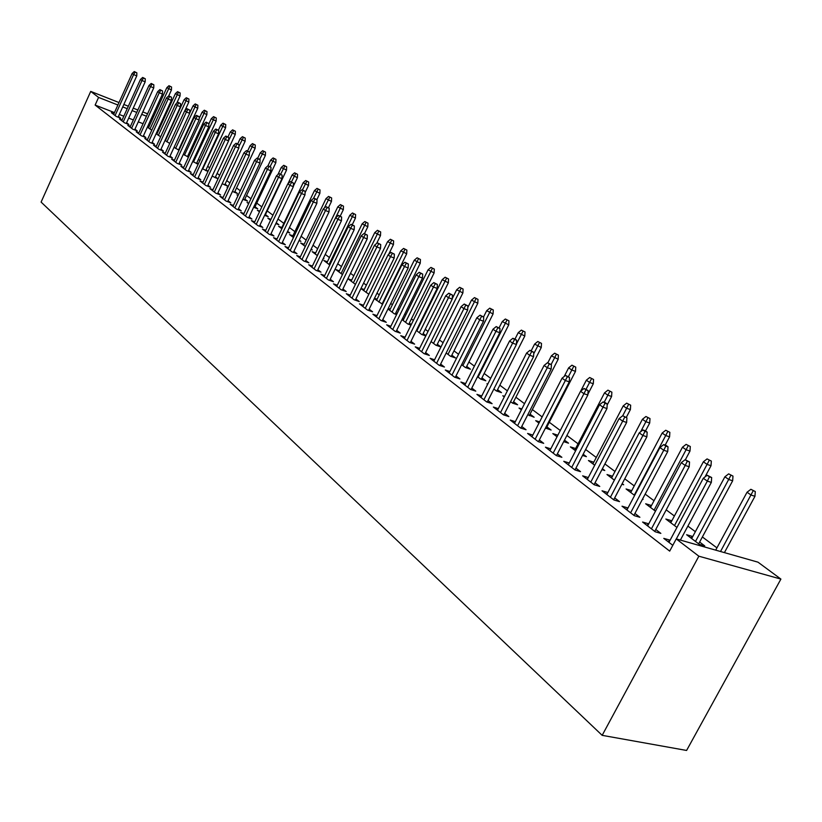 <?xml version="1.0" encoding="UTF-8"?>
<svg xmlns="http://www.w3.org/2000/svg" width="822" height="822" viewBox="0 0 822 822"><rect width="100%" height="100%" fill="white"/><g stroke="black" fill="none" stroke-linecap="round" stroke-linejoin="round"><path stroke-width="1.23" d="M716.938 547.873L702.378 536.961M695.361 531.7L687.891 526.101M674.4 516L666.21 509.866M654.035 500.742L645.178 494.104M634.245 485.915L624.751 478.805M615 471.489L604.91 463.937M596.279 457.464L585.644 449.5M578.061 443.818L566.903 435.455M560.275 430.492L549.271 422.251M542.16 416.918L532.368 409.582M524.528 403.705L515.887 397.232M507.369 390.851L499.827 385.199M490.662 378.336L484.168 373.465M474.397 366.15L468.889 362.019M458.542 354.272L453.991 350.86M443.099 342.692L439.441 339.959M428.036 331.41L425.241 329.314M413.353 320.405L411.37 318.926M405.873 314.805L404.763 313.973M399.019 309.678L397.827 308.774M392.392 304.705L390.707 303.441M379.23 294.841L376.99 293.166M366.355 285.203L363.591 283.128M353.779 275.771L350.511 273.325M341.479 266.554L337.729 263.749M329.437 257.543L325.235 254.388M317.672 248.717L313.028 245.244M306.144 240.086L301.099 236.294M294.872 231.64L289.426 227.55M283.837 223.368L278 219.001M272.935 215.2L267.201 210.905M261.828 206.877L256.783 203.096M250.957 198.729L246.569 195.441M240.301 190.755L236.551 187.94M229.883 182.946L226.738 180.593M219.68 175.292L217.121 173.38M209.682 167.801L207.689 166.311M199.88 160.465L198.431 159.376M190.283 153.272L189.358 152.573M757.997 562.176L780.9 579.089L686.596 750.455L602.166 735.341L41.1 202.089L90.718 91.406L98.578 97.417L95.136 105.072L669.694 551.12L676.239 538.913L757.997 562.176M161.574 121.779L162.273 122.303M691.025 538.061L691.98 536.283L686.617 534.732L699.368 544.37L704.752 545.9L699.635 542.047M691.98 536.283L692.627 536.766M647.171 525.577L648.198 523.665L642.588 522.042L655.226 531.783L660.847 533.386L655.751 529.471M650.079 507.112L651.003 505.376L645.671 503.783L655.473 511.192M606.615 494.32L607.592 492.45L602.033 490.796L613.952 499.982L619.531 501.626L614.692 497.906M611.383 477.859L612.277 476.164L606.996 474.551L614.373 480.13M622.192 483.644L623.662 484.754L621.894 484.22M574.989 469.948L606.965 408.555L603.029 407.219L599.546 404.753L568.331 464.82L569.276 462.992L563.769 461.306L575.02 469.978L580.538 471.653L575.945 468.119M575.616 448.524L570.386 446.88L575.606 450.826M583.178 454.227L586.405 456.662L582.541 455.45M532.82 435.074L527.601 433.441L538.246 441.64L543.702 443.346L539.324 439.976M539.592 421.902L535.697 420.659L538.965 423.125M546.897 426.865L551.11 430.04L545.469 428.036M498.317 408.647L493.364 407.054L503.444 414.822L508.839 416.548L504.657 413.332M504.564 396.358L502.776 395.772L504.287 396.913M513.596 401.742L517.613 404.773L512.476 403.099L510.596 401.681M465.612 383.586L460.895 382.035L470.461 389.402L475.794 391.149L471.807 388.076M481.939 377.873L485.792 380.781L480.706 379.086L477.541 376.702M434.571 359.789L430.081 358.289L439.154 365.287L444.435 367.033L440.613 364.095M451.833 355.166L455.522 357.95L450.487 356.245L446.171 352.987M405.061 337.164L400.776 335.705L409.418 342.363L414.627 344.13L410.969 341.315M417.463 329.591L416.877 329.386M423.145 333.537L425.94 335.643M425.806 335.9L421.717 334.492L416.353 330.444M376.99 315.627L372.89 314.22L381.11 320.549L386.268 322.327L382.754 319.624M390.234 309.103L388.272 308.414M395.793 312.905L396.985 313.809M396.615 314.569L394.272 313.757L387.984 309M350.234 295.108L346.309 293.731L354.148 299.773L359.245 301.551L355.875 298.961M364.249 289.539L361.022 288.399M368.831 294.225L360.94 288.563M324.711 275.524L320.96 274.199L328.44 279.963L333.465 281.74L330.228 279.254M339.404 270.839L335.777 269.534L342.466 274.589M300.349 256.824L296.742 255.539L303.893 261.047L308.856 262.824L305.743 260.43M315.638 252.94L312.155 251.676L317.405 255.652M323.365 258.283L323.878 258.673L323.282 258.457M277.055 238.945L273.582 237.692L280.425 242.963L285.337 244.74L282.336 242.428M292.879 235.811L289.529 234.578L293.454 237.548M299.27 240.116L300.903 241.349L299.013 240.651M254.758 221.837L251.429 220.615L257.974 225.66L262.824 227.437L259.937 225.218M270.972 219.34L267.838 218.19L270.551 220.234M276.233 222.731L278.894 224.745L275.812 223.605M233.407 205.449L230.201 204.267L236.479 209.096L241.267 210.864L238.483 208.716M248.871 203.147L247.032 202.459L248.634 203.661M255.056 206.764L257.769 208.819L253.618 207.267M212.949 189.738L209.857 188.577L215.867 193.221L220.604 194.978L217.912 192.913M227.704 187.601L227.057 187.354L227.622 187.786M234.866 191.547L237.496 193.53L232.441 191.434M193.304 174.654L190.324 173.534L196.098 177.984L200.774 179.741L198.174 177.737M215.477 176.915L218.015 178.836L212.189 176.114M174.449 160.177L171.572 159.078L177.12 163.352L181.734 165.099L179.217 163.167M196.828 162.848L198.266 163.938M198.123 164.266L192.749 161.42M156.324 146.254L153.55 145.186L158.882 149.296L163.434 151.032L160.999 149.172M179.021 150.251L174.069 147.302M138.887 132.866L136.205 131.828L141.343 135.784L145.833 137.51L143.48 135.702M157.136 133.534L156.334 133.226M160.67 136.771L156.108 133.729M122.108 119.971L119.509 118.964L124.451 122.776L128.9 124.492L126.619 122.735M158.821 129.845L158.03 129.537M149.275 126.136L148.063 125.663M143.059 123.711L138.291 121.862M133.339 119.93L128.705 118.132M123.814 116.231L119.303 114.474M114.464 112.593L95.136 105.072M113.96 113.703L111.402 112.706L116.251 116.447L120.67 118.163L118.419 116.436M148.772 127.235L147.559 126.763M151.762 130.225L147.385 127.133M130.421 126.352L127.78 125.334L132.815 129.218L137.284 130.934L134.972 129.157M169.753 143.449L164.996 140.449M147.528 139.493L144.795 138.445L150.025 142.473L154.546 144.21L152.162 142.37M187.765 156.016L188.69 156.714M188.474 157.187L183.316 154.289M165.294 153.139L162.468 152.07L167.914 156.262L172.497 157.999L170.02 156.098M206.055 169.815L208.048 171.315M207.966 171.479L202.366 168.695M183.779 167.339L180.861 166.239L186.512 170.596L191.156 172.343L188.598 170.38M225.074 184.159L227.663 186.111L222.207 183.696M203.024 182.114L199.993 180.984L205.89 185.525L210.586 187.282L207.935 185.248M238.175 195.297L236.952 194.835L238.01 195.636M244.853 199.078L247.535 201.092L242.891 199.325M223.07 197.506L219.926 196.345L226.071 201.071L230.828 202.839L228.084 200.732M259.803 211.162L257.337 210.237L259.475 211.86M265.455 214.604L268.229 216.7L264.602 215.354M243.97 213.556L240.702 212.353L247.114 217.296L251.933 219.063L249.087 216.874M281.864 227.509L278.576 226.297L281.884 228.793M287.628 231.331L289.786 232.955L287.289 232.04M265.783 230.304L262.393 229.061L269.082 234.219L273.952 235.996L271.013 233.725M304.14 244.288L300.718 243.035L305.291 246.497M311.178 249.097L312.268 249.919L311.004 249.456M288.563 247.792L285.039 246.518L292.026 251.902L296.968 253.679L293.906 251.327M327.392 261.797L323.837 260.512L329.786 265.013M312.391 266.071L308.712 264.756L316.028 270.397L321.022 272.174L317.847 269.729M351.682 280.086L347.983 278.761L355.443 284.402M337.328 285.203L333.485 283.857L341.14 289.755L346.206 291.533L342.908 288.995M377.093 299.208L374.483 298.283M382.549 304.274L374.298 298.653M363.447 305.25L359.44 303.852L367.475 310.038L372.592 311.815L369.16 309.175M403.694 319.224L402.4 318.782M409.315 323.097L411.288 324.587M411.031 325.111L407.835 324.002L401.999 319.594M390.851 326.262L386.659 324.834L395.084 331.328L400.273 333.095L396.697 330.341M437.314 344.223L440.931 346.946L435.927 345.24L431.077 341.572M419.631 348.333L415.244 346.853L424.101 353.676L429.351 355.433L425.611 352.566M466.701 366.376L470.472 369.222L465.416 367.526L461.656 364.691M449.891 371.534L445.288 370.003L454.607 377.185L459.919 378.932L456.005 375.931M487.765 384.069L486.932 383.792L487.631 384.326M497.567 389.659L501.502 392.628L496.385 390.943L493.858 389.022M481.743 395.947L476.914 394.375L486.727 401.948L492.101 403.674L488.011 400.53M521.836 408.966L519.021 408.051L521.395 409.839M530.026 414.144L534.146 417.237L527.796 414.678M515.332 421.686L510.246 420.063L520.603 428.046L526.039 429.762L521.754 426.474M557.85 435.198L552.816 433.595L557.028 436.78M564.488 440.119L568.526 443.171L563.697 441.65M550.791 448.843L545.438 447.178L556.381 455.614L561.868 457.299L557.378 453.847M592.816 463.834L593.7 462.159L588.439 460.526L594.717 465.262M602.403 468.725L604.787 470.513L601.93 469.639M587.196 479.36L588.162 477.51L582.634 475.846L594.203 484.764L599.752 486.429L595.036 482.802M630.464 492.286L631.368 490.57L626.066 488.967L634.625 495.43M642.568 499.016L643.081 499.396L642.465 499.211M626.6 509.722L627.597 507.832L622.018 506.188L634.286 515.651L639.886 517.274L634.923 513.452M670.259 522.371L671.194 520.603L665.851 519.042L676.958 527.436M671.194 520.603L671.718 520.994M668.378 541.914L669.416 539.972L663.786 538.379L672.797 545.325M669.416 539.972L670.002 540.424M780.9 579.089L698.854 556.196L676.239 538.913M698.854 556.196L602.166 735.341M162.232 122.406L161.431 122.098M152.686 118.656L151.474 118.183M146.47 116.221L141.703 114.35M136.76 112.409L132.126 110.59M127.235 108.668L122.735 106.901M117.885 105L98.578 97.417M153.786 116.241L152.573 115.768M147.57 113.796L142.812 111.915M137.86 109.973L133.236 108.155M128.345 106.223L123.845 104.456M118.995 102.544L90.718 91.406M118.091 117.166L136.771 75.871L133.606 74.586L115.08 115.553M135.106 72.131L136.863 72.85L134.274 71.545L135.106 72.131L133.606 74.586L132.106 73.528L113.631 114.433M136.771 75.871L136.863 72.85M134.274 71.545L132.106 73.528M171.541 86.998L168.972 85.714L171.541 86.998L171.438 89.988L166.825 87.666L148.453 127.934M169.825 86.3L149.943 129.064M171.438 89.988L168.736 95.897M166.825 87.666L168.972 85.714M126.28 123.475L145.175 81.82L141.99 80.525L123.259 121.851M143.511 78.049L145.278 78.768L142.658 77.453L143.511 78.049L141.99 80.525L140.47 79.446L121.779 120.711M145.175 81.82L145.278 78.768M142.658 77.453L140.47 79.446M134.623 129.917L153.745 87.882L150.539 86.587L131.592 128.273M152.06 84.08L153.848 84.8L151.197 83.464L152.06 84.08L150.539 86.587L148.988 85.488L130.082 127.112M153.745 87.882L153.848 84.8M151.197 83.464L148.988 85.488M180.152 92.968L177.562 91.663L180.152 92.968L180.049 95.979L175.384 93.636L156.807 134.253M178.425 92.27L158.327 135.404M180.049 95.979L176.73 103.223M175.384 93.636L177.562 91.663M188.926 99.051L186.306 97.736L188.926 99.051L188.813 102.092L184.118 99.719L165.325 140.696M187.19 98.352L166.876 141.867M188.813 102.092L184.858 110.703M184.118 99.719L186.306 97.736M143.131 136.473L162.468 94.057L159.242 92.752L140.079 134.818M160.783 90.225L162.581 90.944L159.91 89.598L160.783 90.225L159.242 92.752L157.67 91.632L138.538 133.626M162.468 94.057L162.581 90.944M159.91 89.598L157.67 91.632M151.803 143.151L171.366 100.356L168.13 99.051L148.741 141.487M169.681 96.482L171.479 97.212L168.777 95.855L169.681 96.482L168.13 99.051L166.517 97.91L147.169 140.274M171.366 100.356L171.479 97.212M168.777 95.855L166.517 97.91M197.866 105.247L195.225 103.921L197.866 105.247L197.753 108.309L193.006 105.915L189.707 113.097M196.129 104.538L175.579 148.443M197.753 108.309L178.528 150.066M193.006 105.915L195.225 103.921M206.98 111.566L204.308 110.22L206.98 111.566L206.867 114.659L202.058 112.234L199.181 118.471M205.223 110.857L184.447 155.142M206.867 114.659L187.406 156.786M202.058 112.234L204.308 110.22M160.639 149.974L180.439 106.778L177.182 105.463L157.557 148.279M178.744 102.873L180.552 103.603L177.829 102.226L178.744 102.873L177.182 105.463L175.538 104.302L155.954 147.046M180.439 106.778L180.552 103.603M177.829 102.226L175.538 104.302M216.268 117.998L213.566 116.642L216.268 117.998L216.145 121.122L211.295 118.676L208.86 123.937M214.501 117.289L193.478 161.975M216.145 121.122L196.458 163.629M211.295 118.676L213.566 116.642M169.64 156.92L189.697 113.323L186.409 112.008L166.558 155.214M187.981 109.388L189.81 110.117L187.056 108.73L187.981 109.388L186.409 112.008L184.734 110.816L164.924 153.961M189.697 113.323L189.81 110.117M187.056 108.73L184.734 110.816M225.731 124.554L223.009 123.187L225.731 124.554L225.608 127.708L220.707 125.242L218.385 130.246M223.964 123.845L202.695 168.942M225.608 127.708L205.685 170.616M220.707 125.242L223.009 123.187M178.836 164.01L199.13 120.002L195.831 118.676L175.733 162.283M197.414 116.025L199.243 116.765L196.458 115.357L197.414 116.025L195.831 118.676L194.115 117.464L174.069 160.999M199.13 120.002L199.243 116.765M196.458 115.357L194.115 117.464M235.38 131.253L232.626 129.855L235.38 131.253L235.267 134.428L230.304 131.931L227.961 136.976M233.602 130.534L228.619 140.541M235.267 134.428L215.097 177.727M230.304 131.931L232.626 129.855M188.207 171.233L208.757 126.804L205.428 125.489L185.094 169.496M207.031 122.807L208.88 123.547L206.055 122.118L207.031 122.807L205.428 125.489L203.692 124.245L183.388 168.191M208.757 126.804L208.88 123.547M206.055 122.118L203.692 124.245M245.233 138.075L242.449 136.668L245.233 138.075L245.11 141.281L240.096 138.754L237.692 143.901M243.435 137.356L238.904 146.378M245.11 141.281L224.683 184.991M240.096 138.754L242.449 136.668M197.773 178.61L218.58 133.76L215.23 132.424L194.639 176.853M216.844 129.722L218.703 130.462L215.857 129.023L216.844 129.722L215.23 132.424L213.453 131.171L192.903 175.518M218.58 133.76L218.703 130.462M215.857 129.023L213.453 131.171M255.272 145.032L252.457 143.614L255.272 145.032L255.149 148.268L250.083 145.72L247.586 151.043M253.474 144.312L249.405 152.317M255.149 148.268L234.476 192.389M250.083 145.72L252.457 143.614M207.524 186.132L228.598 140.85L225.238 139.514L204.38 184.364M226.862 136.781L228.732 137.521L225.845 136.072L226.862 136.781L225.238 139.514L223.42 138.23L202.613 182.998M228.598 140.85L228.732 137.521M225.845 136.072L223.42 138.23M265.516 152.132L262.67 150.693L265.516 152.132L265.383 155.409L260.266 152.82L257.687 158.317M263.708 151.412L259.68 159.314M265.383 155.409L244.453 199.941M260.266 152.82L262.67 150.693M217.481 193.817L238.832 148.083L235.452 146.758L214.326 192.029M237.085 143.984L238.966 144.723L236.048 143.254L237.085 143.984L235.452 146.758L233.592 145.443L212.528 190.642M238.832 148.083L238.966 144.723M236.048 143.254L233.592 145.443M275.976 159.376L273.089 157.927L275.976 159.376L275.843 162.684L270.664 160.064L267.982 165.756L270.983 167.277L267.972 165.746L265.424 167.996L243.518 214.521M274.147 158.656L270.078 166.64M275.843 162.684L254.635 207.647M270.664 160.064L273.089 157.927M227.653 201.657L249.282 155.481L245.87 154.135L224.478 199.859M247.525 151.34L249.415 152.08L246.466 150.601L247.525 151.34L245.87 154.135L243.98 152.8L222.639 198.431M249.282 155.481L249.415 152.08M246.466 150.601L243.98 152.8M286.642 166.774L283.734 165.304L286.642 166.774L286.508 170.113L281.268 167.462L277.898 174.593M284.813 166.044L280.662 174.192M286.508 170.113L265.023 215.508M281.268 167.462L283.734 165.304M238.031 209.672L259.947 163.023L256.515 161.687L234.856 207.843M258.18 158.852L260.081 159.602L257.101 158.091L258.18 158.852L256.515 161.687L254.584 160.311L232.965 206.394M259.947 163.023L260.081 159.602M257.101 158.091L254.584 160.311M297.533 174.315L294.595 172.836L297.533 174.315L297.4 177.696L292.098 175.014L287.998 183.676M295.694 173.596L291.43 181.96M297.4 177.696L293.372 186.162M292.098 175.014L294.595 172.836M248.634 217.851L270.849 170.74L267.397 169.394L245.439 216.001M269.071 166.527L267.397 169.394L265.424 167.996M270.849 170.74L270.983 167.277M308.661 182.032L305.681 180.521L308.661 182.032L308.517 185.433L303.154 182.731L281.422 228.444M306.801 181.302L302.434 189.892M308.517 185.433L305.075 192.656M303.154 182.731L305.681 180.521M259.464 226.204L281.977 178.61L278.504 177.264L256.259 224.344M280.189 174.356L282.121 175.117L279.069 173.565L280.189 174.356L278.504 177.264L276.49 175.836L254.296 222.824M281.977 178.61L282.121 175.117M279.069 173.565L276.49 175.836M320.015 189.903L317.004 188.382L320.015 189.903L319.871 193.345L314.456 190.601L292.427 236.767M318.155 189.173L313.449 198.441M319.871 193.345L316.891 199.592M314.456 190.601L317.004 188.382M270.53 234.743L293.351 186.666L289.858 185.31L267.314 232.862M291.563 182.371L293.495 183.121L290.413 181.559L291.563 182.371L289.858 185.31L287.803 183.851L265.3 231.311M293.351 186.666L293.495 183.121M290.413 181.559L287.803 183.851M331.626 197.948L328.574 196.407L331.626 197.948L331.472 201.421L325.985 198.647L303.667 245.264M329.745 197.218L324.258 208.12M331.472 201.421L328.451 207.73M325.985 198.647L328.574 196.407M281.843 243.476L304.983 194.886L301.469 193.53L278.607 241.565M303.184 190.56L305.137 191.31L302.003 189.728L303.184 190.56L301.469 193.53L299.362 192.04L276.562 239.983M304.983 194.886L305.137 191.31M302.003 189.728L299.362 192.04M343.483 206.158L340.4 204.606L343.483 206.158L343.329 209.672L337.78 206.867L315.155 253.947M341.592 205.428L317.251 255.529M343.329 209.672L340.246 216.073M337.78 206.867L340.4 204.606M293.403 252.395L316.871 203.301L313.336 201.945L290.156 250.463M315.062 198.934L317.025 199.684L313.86 198.081L315.062 198.934L313.336 201.945L311.178 200.414L288.06 248.85M316.871 203.301L317.025 199.684M313.86 198.081L311.178 200.414M355.597 214.563L352.484 212.98L355.597 214.563L355.443 218.107L349.823 215.272L326.889 262.824M353.707 213.833L329.036 264.437M355.443 218.107L352.237 224.745M349.823 215.272L352.484 212.98M305.219 261.519L329.026 211.901L325.471 210.545L301.972 259.567M327.207 207.493L329.19 208.254L325.985 206.63L327.207 207.493L325.471 210.545L323.262 208.983L299.825 257.913M329.026 211.901L329.19 208.254M325.985 206.63L323.262 208.983M367.989 223.142L364.834 221.55L367.989 223.142L367.824 226.738L362.142 223.851L338.89 271.887M366.078 222.413L341.079 273.541M367.824 226.738L364.485 233.623M362.142 223.851L364.834 221.55M317.313 270.849L341.459 220.697L337.883 219.34L314.055 268.876M339.64 216.248L341.623 217.008L338.387 215.364L339.64 216.248L337.883 219.34L335.633 217.738L311.857 267.181M341.459 220.697L341.623 217.008M338.387 215.364L335.633 217.738M380.658 231.927L377.462 230.304L380.658 231.927L380.494 235.554L374.729 232.636L351.158 281.165M378.737 231.188L353.398 282.85M380.494 235.554L376.671 243.394M374.729 232.636L377.462 230.304M329.673 280.405L354.19 229.708L350.583 228.341L326.406 278.401M352.361 225.207L354.354 225.968L351.066 224.303L352.361 225.207L350.583 228.341L348.281 226.708L324.166 276.665M354.19 229.708L354.354 225.968M351.066 224.303L348.281 226.708M393.615 240.908L390.378 239.264L393.615 240.908L393.44 244.576L387.614 241.617L363.704 290.649M391.683 240.168L365.995 292.375M393.44 244.576L388.662 254.368M387.614 241.617L390.378 239.264M342.332 290.166L367.208 238.914L363.591 237.548L339.054 288.142M365.369 234.383L367.383 235.143L364.054 233.458L365.369 234.383L363.591 237.548L361.228 235.873L336.753 286.375M367.208 238.914L367.383 235.143M364.054 233.458L361.228 235.873M406.869 250.094L403.592 248.429L406.869 250.094L406.695 253.793L400.787 250.802L376.538 300.349M404.927 249.354L378.88 302.116M406.695 253.793L382.025 304.099M400.787 250.802L403.592 248.429M355.289 300.174L380.535 248.347L376.897 246.98L352.001 298.119M378.695 243.774L380.72 244.535L377.349 242.819L378.695 243.774L376.897 246.98L374.472 245.264L349.648 296.31M380.535 248.347L380.72 244.535M377.349 242.819L374.472 245.264M420.432 259.495L417.114 257.81L420.432 259.495L420.248 263.235L414.278 260.204L389.659 310.274M418.48 258.755L392.063 312.083M420.248 263.235L395.218 314.086M414.278 260.204L417.114 257.81M368.544 310.418L394.19 258.005L390.522 256.639L365.256 308.332M392.341 253.382L394.375 254.142L390.953 252.416L392.341 253.382L390.522 256.639L388.046 254.882L362.851 306.483M394.19 258.005L394.375 254.142M390.953 252.416L388.046 254.882M434.314 269.113L430.954 267.407L434.314 269.113L434.129 272.904L428.077 269.822L403.099 320.426M432.351 268.373L405.554 322.275M434.129 272.904L408.719 324.31M428.077 269.822L430.954 267.407M382.127 320.899L408.174 267.9L404.486 266.534L378.829 318.792M406.315 263.235L408.359 263.996L404.897 262.239L406.315 263.235L404.486 266.534L401.948 264.735L376.363 316.891M408.174 267.9L408.359 263.996M404.897 262.239L401.948 264.735M448.535 278.966L445.123 277.23L448.535 278.966L448.339 282.799L442.205 279.675L416.857 330.824M446.562 278.226L419.364 332.725M448.339 282.799L422.529 334.78M442.205 279.675L445.123 277.23M396.04 331.646L422.498 278.031L418.788 276.665L392.741 329.509M420.628 273.325L422.693 274.086L419.189 272.298L420.628 273.325L418.788 276.665L416.189 274.825L390.214 327.567M422.498 278.031L422.693 274.086M419.189 272.298L416.189 274.825M463.094 289.056L459.632 287.299L463.094 289.056L462.889 292.93L456.672 289.765L452.254 298.643M461.101 288.317L433.513 343.411M462.889 292.93L436.677 345.497M456.672 289.765L459.632 287.299M410.301 342.661L437.181 288.419L433.451 287.053L406.993 340.493M435.311 283.662L437.376 284.422L433.821 282.614L435.311 283.662L433.451 287.053L430.779 285.172L404.403 338.5M437.181 288.419L437.376 284.422M433.821 282.614L430.779 285.172M478.003 299.393L474.5 297.605L478.003 299.393L477.798 303.308L471.499 300.102L467.8 307.5M476.01 298.653L448 354.364M477.798 303.308L451.175 356.481M471.499 300.102L474.5 297.605M424.912 353.953L452.234 299.074L448.483 297.708L421.604 351.754M450.353 294.266L452.439 295.026L448.833 293.197L450.353 294.266L448.483 297.708L445.75 295.766L418.943 349.71M452.234 299.074L452.439 295.026M448.833 293.197L445.75 295.766M493.282 309.976L489.737 308.178L493.282 309.976L493.077 313.942L486.686 310.695L483.552 316.932M491.279 309.247L462.848 365.585M493.077 313.942L466.023 367.732M486.686 310.695L489.737 308.178M439.904 365.533L467.667 309.997L463.896 308.63L436.585 363.303M465.786 305.137L467.882 305.897L464.225 304.037L465.786 305.137L463.896 308.63L461.091 306.647L433.862 361.197M467.667 309.997L467.882 305.897M464.225 304.037L461.091 306.647M508.952 320.837L505.355 319.008L508.952 320.837L508.736 324.854L502.263 321.556L499.077 327.865M506.938 320.107L478.065 377.093M508.736 324.854L481.24 379.261M502.263 321.556L505.355 319.008M455.265 377.401L483.5 321.197L479.709 319.84L451.956 375.14M481.62 316.295L483.726 317.056L480.017 315.165L481.62 316.295L479.709 319.84L476.832 317.795L449.161 372.993M483.5 321.197L483.726 317.056M480.017 315.165L476.832 317.795M525.022 331.965L521.364 330.115L525.022 331.965L524.796 336.034L518.22 332.684L514.993 339.065L512.856 338.304L514.541 339.496L516.668 340.246L514.983 339.065M522.987 331.235L516.473 343.925M524.796 336.034L496.837 391.087M518.22 332.684L521.364 330.115M471.037 389.587L499.755 332.694L495.943 331.338L467.718 387.296M497.865 327.742L499.982 328.502L496.221 326.581L497.865 327.742L495.943 331.338L492.984 329.242L464.851 385.086M499.755 332.694L499.982 328.502M496.221 326.581L492.984 329.242M541.493 343.391L537.793 341.5L541.493 343.391L541.266 347.5L534.598 344.099L531.197 350.788M539.458 342.661L533.725 353.768M541.266 347.5L512.836 403.222M534.598 344.099L537.793 341.5M487.22 402.102L516.442 344.5L512.599 343.144L483.911 399.769M514.541 339.496L512.599 343.144L509.568 340.996L480.962 397.499M516.442 344.5L516.668 340.246M512.856 338.304L509.568 340.996M558.395 355.104L554.644 353.193L558.395 355.104L558.159 359.265L551.398 355.823L547.822 362.821M556.35 354.374L551.12 364.506M558.159 359.265L529.245 415.665M551.398 355.823L554.644 353.193M503.835 414.946L533.57 356.625L529.717 355.268L500.526 412.572M531.67 351.559L533.807 352.319L529.933 350.336L531.67 351.559L529.717 355.268L526.594 353.059L497.505 410.24M533.57 356.625L533.807 352.319M529.933 350.336L526.594 353.059M575.749 367.126L571.937 365.184L575.749 367.126L575.503 371.339L571.793 370.044L568.649 367.845L564.211 376.455M573.694 366.396L568.392 376.661M575.503 371.339L546.085 428.437M568.649 367.845L571.937 365.184M520.901 428.139L551.172 369.068L547.288 367.722L517.593 425.724M549.26 363.961L551.418 364.711L547.483 362.708L549.26 363.961L547.288 367.722L544.092 365.451L514.49 423.33M551.172 369.068L551.418 364.711M547.483 362.708L544.092 365.451M593.566 379.476L589.693 377.504L593.566 379.476L593.309 383.74L589.59 382.446L586.353 380.185L580.661 391.19M591.501 378.747L586.107 389.176M593.309 383.74L587.894 394.211M586.353 380.185L589.693 377.504M538.431 441.702L569.256 381.87L565.351 380.524L535.132 439.246M567.344 376.702L569.512 377.452L565.515 375.407L567.344 376.702L565.351 380.524L562.063 378.192L531.947 436.78M569.256 381.87L569.512 377.452M565.515 375.407L562.063 378.192M611.866 392.156L607.931 390.152L611.866 392.156L611.599 396.481L607.859 395.187L604.53 392.865L574.753 450.179M609.78 391.436L604.18 402.266M611.599 396.481L607.181 404.969M604.53 392.865L607.931 390.152M556.453 455.635L587.843 395.022L583.928 393.687L553.165 453.138M585.932 389.803L588.11 390.542L584.052 388.477L585.932 389.803L583.928 393.687L580.548 391.282L549.887 450.61M587.843 395.022L588.11 390.542M584.052 388.477L580.548 391.282M630.659 405.184L626.672 403.15L630.659 405.184L630.392 409.562L626.631 408.277L623.22 405.893L592.909 463.906M628.573 404.465L622.737 415.727L626.919 417.874L622.727 415.727L619.1 418.603L587.298 479.442M630.392 409.562L626.282 417.422M623.22 405.893L626.672 403.15M605.054 403.273L607.232 404.013L605.3 402.646L603.112 401.907L605.054 403.273L571.701 467.42M606.965 408.555L607.232 404.013M603.112 401.907L599.546 404.753M649.986 418.573L645.938 416.507L649.986 418.573L649.709 423.011L645.938 421.737L642.424 419.282L611.568 478.003M647.89 417.864L640.687 431.714M649.709 423.011L645.517 430.964M642.424 419.282L645.938 416.507M594.059 484.651L626.631 422.467L622.675 421.141L590.771 482.124M624.72 417.134L622.675 421.141L619.1 418.603M626.631 422.467L626.919 417.874M669.858 432.341L665.738 430.245L669.858 432.341L669.57 436.842L665.779 435.568L662.162 433.05L630.751 492.512M667.752 431.632L634.265 495.163M669.57 436.842L665.204 445.092M662.162 433.05L665.738 430.245M613.695 499.786L646.883 436.79L642.907 435.475L610.397 497.248M644.972 431.396L647.171 432.136L645.126 430.687L642.917 429.957L644.972 431.396L642.907 435.475L639.228 432.865L606.831 494.484M646.883 436.79L647.171 432.136M642.917 429.957L639.228 432.865M690.295 446.51L686.113 444.373L690.295 446.51L689.997 451.062L686.195 449.809L682.476 447.209L650.479 507.421M688.178 445.801L654.096 510.154M689.997 451.062L685.363 459.765M682.476 447.209L686.113 444.373M633.906 515.363L667.731 451.545L663.744 450.24L630.608 512.815M665.82 446.089L668.029 446.819L665.923 445.329L663.703 444.599L665.82 446.089L663.744 450.24L659.943 447.548L626.929 509.979M667.731 451.545L668.029 446.819M663.703 444.599L659.943 447.548M711.328 461.08L707.074 458.912L711.328 461.08L711.02 465.704L707.197 464.451L703.375 461.789L670.783 522.761M709.211 460.382L674.492 525.566M711.02 465.704L705.009 476.935M703.375 461.789L707.074 458.912M654.723 531.402L689.206 466.742L685.199 465.447L651.425 528.854M687.295 461.224L689.524 461.943L685.116 459.693L687.295 461.224L685.199 465.447L681.294 462.673L647.623 525.936M689.206 466.742L689.524 461.943M685.116 459.693L681.294 462.673M732.977 476.092L728.662 473.873L732.977 476.092L732.659 480.778L728.826 479.534L724.891 476.791L691.672 538.554M730.85 475.404L695.494 541.441M732.659 480.778L698.669 543.845M724.891 476.791L728.662 473.873M680.38 540.095L711.338 482.401L707.321 481.117L676.321 538.934M709.427 476.822L711.667 477.541L707.187 475.239L709.427 476.822L707.321 481.117L703.293 478.26L668.954 542.366M711.338 482.401L711.667 477.541M707.187 475.239L703.293 478.26M755.284 491.546L750.887 489.296L755.284 491.546L754.956 496.293L751.103 495.07L747.044 492.234L715.705 550.144M753.147 490.857L720.524 551.511M754.956 496.293L724.408 552.62M747.044 492.234L750.887 489.296"/></g></svg>
